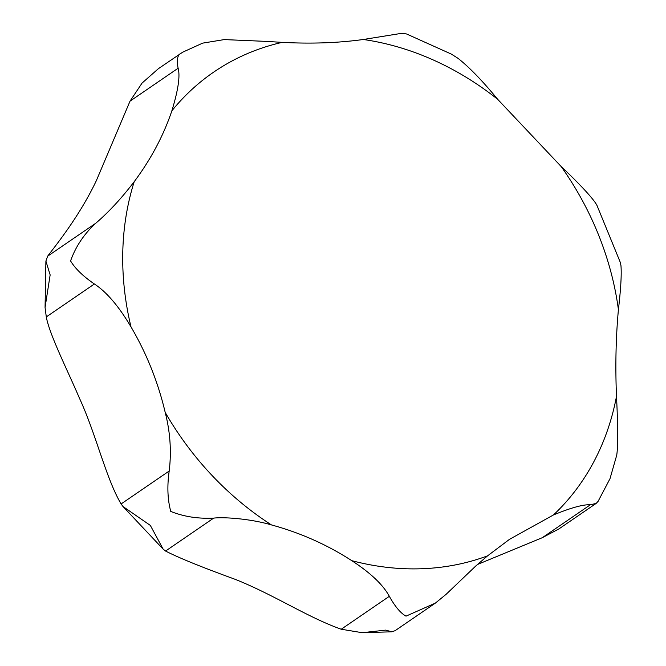 <?xml version="1.0" encoding="UTF-8"?>
<svg xmlns="http://www.w3.org/2000/svg" width="666" height="666" viewBox="0 0 666 666"><rect width="100%" height="100%" fill="white"/><g stroke="black" fill="none" stroke-linecap="round" stroke-linejoin="round"><path stroke-width="1" d="M265.884 41.375L224.267 39.585L202.655 43.132L182.651 52.206L158.383 68.681L142.066 83.075L130.02 101.157L178.122 68.232C180.295 75.891 178.205 90.093 171.861 110.839C163.495 135.598 150.949 159.216 134.207 181.693C121.478 198.351 108.658 212.213 95.737 223.26C84.058 233.999 75.674 246.553 70.579 260.93C75.183 268.598 83.125 276.282 94.397 283.991C106.593 291.974 118.789 306.268 130.994 326.881C146.645 353.588 158.042 382.084 165.185 412.354C170.23 431.934 171.57 451.49 169.197 471.028C167.041 486.088 167.557 499.55 170.762 511.421C183.699 516.641 198.002 518.872 213.669 518.115C224.292 516.858 251.124 518.872 271.495 524.933C300.366 532.8 327.131 544.713 351.773 560.664C370.562 572.893 383.083 584.781 389.335 596.311C395.055 606.584 400.624 613.203 406.027 616.142L435.364 603.113L446.137 594.297L475.74 566.033L487.562 555.852L509.457 539.368L553.479 514.943C570.995 507.75 583.291 504.362 590.376 504.77L596.195 503.388L598.085 501.365L609.998 478.688L616.733 455.169C618.314 445.163 617.615 418.015 616.491 396.37C615.251 365.884 615.892 336.971 618.414 309.615C620.845 288.836 621.686 274.076 620.937 265.343L620.196 262.113L597.002 205.503C593.806 198.909 577.239 181.593 561.197 166.567L497.668 99.301C482.617 80.977 469.397 67.316 458.008 58.317L451.273 54.063L406.576 33.974L401.806 33.3L363.32 39.494C338.245 42.965 311.197 43.923 282.184 42.366L265.884 41.375M180.911 53.297C177.406 55.112 176.473 60.09 178.122 68.232M435.364 603.113L395.163 630.644L391.916 631.801L385.597 630.128L362.221 632.7L341.233 629.237C307.101 617.116 274.45 594.946 234.981 579.254C201.64 567.124 178.496 557.717 165.568 551.048L163.137 549.117L150.333 525.407L122.985 506.51L121.095 503.954C105.911 478.23 96.204 434.582 79.545 398.418C67.832 370.954 49.45 334.557 46.295 316.924L45.063 307.501L50.15 274.916L45.904 261.072L47.636 256.194C56.743 244.164 79.645 215.842 96.329 180.694L130.02 101.157M596.195 503.388L558.882 528.937L542.282 537.703L477.489 564.477M282.184 42.366A279.845 233.358 55.6 0 0 268.981 45.821A279.845 233.358 55.6 0 0 171.861 110.839M351.773 560.664A279.845 233.358 55.6 0 0 474.708 560.156A279.845 233.358 55.6 0 0 487.562 555.852M553.479 514.943A279.845 233.358 55.6 0 0 616.491 396.37M618.414 309.615A279.845 233.358 55.6 0 0 561.197 166.567M497.668 99.301A279.845 233.358 55.6 0 0 363.32 39.494M542.282 537.703L590.376 504.77M47.636 256.194L95.737 223.26M46.295 316.924L94.397 283.991M121.095 503.954L169.197 471.028M165.568 551.048L213.669 518.115M341.233 629.237L389.335 596.311M165.185 412.354A279.845 233.358 55.6 0 0 271.495 524.933M134.207 181.693A279.845 233.358 55.6 0 0 130.994 326.881M391.916 631.801L362.221 632.7M163.137 549.117L122.985 506.51M45.063 307.501L45.904 261.072"/></g></svg>

